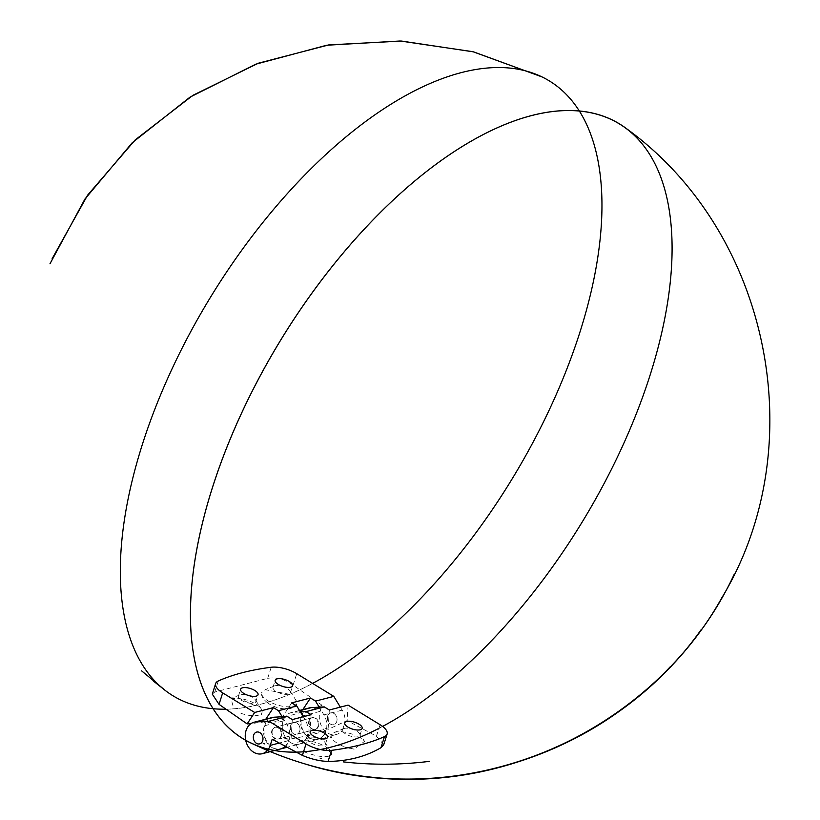 <?xml version="1.0" encoding="UTF-8"?>
<svg xmlns="http://www.w3.org/2000/svg" width="820" height="820" viewBox="0 0 820 820"><rect width="100%" height="100%" fill="white"/><g stroke="black" fill="none" stroke-linecap="round" stroke-linejoin="round"><path stroke-width="0.61" stroke-dasharray="4.1 3.07" d="M383.739 744.673L376.452 736.206L347.096 720.585L328.092 729.39L326.391 728.355A361.774 176.7 -58.5 0 1 307.777 734.187L307.274 735.786A16.256 12.659 75.5 0 1 299.249 744.109A16.256 12.659 75.5 0 1 282.92 731.553A16.256 12.659 75.5 0 1 291.1 712.641A16.256 12.659 75.5 0 1 293.037 712.344L300.397 711.934M311.067 714.722L309.745 735.376A361.774 281.68 75.5 0 1 307.777 734.187M309.745 735.376L291.069 738.912L289.388 737.887A361.774 176.7 -58.5 0 1 272.189 739.25M304.046 751.755C317.463 756.932 326.647 757.998 331.598 754.974C331.895 753.17 329.691 751.028 324.986 748.578M626.521 128.658A360.452 176.054 -58.5 0 1 619.551 452.558A360.452 176.054 -58.5 0 1 337.338 745.37L354.137 749.131L364.562 741.341L359.836 737.293M317.976 726.418A6.099 4.746 75.5 0 1 314.972 729.544A6.099 4.746 75.5 0 1 308.843 724.839A6.099 4.746 75.5 0 1 311.918 717.746A6.099 4.746 75.5 0 1 316.93 720.021A6.099 4.746 75.5 0 1 317.976 726.418M329.332 709.987L328.092 729.39M326.391 728.355L325.54 731.05A16.256 12.659 75.5 0 1 317.524 739.384A16.256 12.659 75.5 0 1 301.186 726.817A16.256 12.659 75.5 0 1 309.365 707.906M280.952 736.022A6.099 4.746 75.5 0 1 277.949 739.138A6.099 4.746 75.5 0 1 271.82 734.433A6.099 4.746 75.5 0 1 274.885 727.34A6.099 4.746 75.5 0 1 279.897 729.615A6.099 4.746 75.5 0 1 280.952 736.022M292.309 719.581L291.069 738.912M289.388 737.887L288.517 740.644A16.256 12.659 75.5 0 1 284.847 746.579M280.491 748.978A16.256 12.659 75.5 0 1 264.163 736.411A16.256 12.659 75.5 0 1 272.342 717.5M299.71 731.153A6.099 4.746 75.5 0 1 296.707 734.279A6.099 4.746 75.5 0 1 290.577 729.564A6.099 4.746 75.5 0 1 293.642 722.481A6.099 4.746 75.5 0 1 298.664 724.757A6.099 4.746 75.5 0 1 299.71 731.153M348.09 705.128L347.096 720.585M352.385 734.207A18.286 7.206 17.6 0 0 333.883 732.629A18.286 7.206 17.6 0 0 331.27 735.038A18.286 7.206 17.6 0 0 354.137 749.131M353.963 736.842A9.143 3.598 17.6 0 0 359.959 735.325A9.143 3.598 17.6 0 0 359.58 733.582A9.143 3.598 17.6 0 0 356.792 731.122A9.143 3.598 17.6 0 0 343.836 728.591A9.143 3.598 17.6 0 0 342.524 729.79A9.143 3.598 17.6 0 0 353.963 736.842M331.598 754.974A18.286 7.206 17.6 0 0 330.829 751.581A18.286 7.206 17.6 0 0 316.325 742.653A18.286 7.206 17.6 0 0 299.331 741.587A18.286 7.206 17.6 0 0 298.049 748.281M311.282 743.043A9.143 3.598 17.6 0 0 320.046 745.862A9.143 3.598 17.6 0 0 325.396 744.273A9.143 3.598 17.6 0 0 325.027 742.541A9.143 3.598 17.6 0 0 322.239 740.07A9.143 3.598 17.6 0 0 309.273 737.539A9.143 3.598 17.6 0 0 307.971 738.748A9.143 3.598 17.6 0 0 311.282 743.043M327.662 716.003A6.099 4.746 -104.5 0 0 328.717 722.399A6.099 4.746 -104.5 0 0 333.73 724.685A6.099 4.746 -104.5 0 0 336.794 717.592A6.099 4.746 -104.5 0 0 330.675 712.877A6.099 4.746 -104.5 0 0 327.662 716.003A6.099 4.746 -104.5 0 0 328.717 722.399A6.099 4.746 -104.5 0 0 333.73 724.685A6.099 4.746 -104.5 0 0 336.794 717.592A6.099 4.746 -104.5 0 0 330.675 712.877A6.099 4.746 -104.5 0 0 327.662 716.003M291.715 702.873L281.629 718.166L301.042 712.324L302.713 713.349A361.774 176.7 121.5 0 0 322.055 705.241L320.107 711.37A16.256 12.659 -104.5 0 0 322.906 728.437A16.256 12.659 -104.5 0 0 336.282 734.515A16.256 12.659 -104.5 0 0 342.165 710.151L340.331 707.137M322.055 705.241L293.088 685.161C284.745 679.216 276.279 676.941 267.679 678.335L214.778 692.039L212.298 694.14M281.629 718.166A361.774 281.68 -104.5 0 0 283.587 719.376A361.774 176.7 121.5 0 1 265.67 723.014L263.978 721.969L250.981 723.64M267.187 702.422C279.774 712.682 302.846 709.976 295.241 699.214A18.286 7.206 17.6 0 1 281.772 706.082A18.286 7.206 17.6 0 1 261.693 692.521C260.975 695.657 262.8 698.958 267.187 702.422M289.696 694.345L265.167 689.692L261.693 692.521M165.937 690.983A360.452 176.054 121.5 0 0 254.846 705.62L239.153 698.363L230.922 698.527L233.895 708.798M272.373 730.333A6.099 4.746 -104.5 0 0 273.429 736.729A6.099 4.746 -104.5 0 0 278.441 739.015A6.099 4.746 -104.5 0 0 281.506 731.922A6.099 4.746 -104.5 0 0 275.377 727.207A6.099 4.746 -104.5 0 0 272.373 730.333M285.063 746.702A16.256 12.659 -104.5 0 0 286.867 724.48L282.183 716.762M265.803 719.201L263.978 721.969M265.67 723.014L264.809 725.7A16.256 12.659 -104.5 0 0 267.525 742.633A16.256 12.659 -104.5 0 0 280.737 748.906M309.396 720.739A6.099 4.746 -104.5 0 0 310.452 727.135A6.099 4.746 -104.5 0 0 315.464 729.421A6.099 4.746 -104.5 0 0 318.529 722.328A6.099 4.746 -104.5 0 0 312.41 717.613A6.099 4.746 -104.5 0 0 309.396 720.739M302.713 713.349L301.842 716.106A16.256 12.659 -104.5 0 0 304.64 733.172A16.256 12.659 -104.5 0 0 318.016 739.25A16.256 12.659 -104.5 0 0 323.9 714.886L319.216 707.168M302.826 709.607L301.042 712.324M290.639 725.597A6.099 4.746 -104.5 0 0 291.694 731.993A6.099 4.746 -104.5 0 0 296.707 734.279A6.099 4.746 -104.5 0 0 299.771 727.186A6.099 4.746 -104.5 0 0 293.642 722.481A6.099 4.746 -104.5 0 0 290.639 725.597M283.587 719.376L283.074 720.975A16.256 12.659 -104.5 0 0 285.883 738.031A16.256 12.659 -104.5 0 0 299.249 744.109A16.256 12.659 -104.5 0 0 305.132 719.745L303.308 716.731M240.906 713.297A18.286 7.206 17.6 0 0 262.021 712.457A18.286 7.206 17.6 0 0 261.272 708.982A18.286 7.206 17.6 0 0 239.153 698.363M241.418 700.27A9.143 3.598 17.6 0 0 250.305 703.252A9.143 3.598 17.6 0 0 255.84 701.684A9.143 3.598 17.6 0 0 255.471 699.952A9.143 3.598 17.6 0 0 252.683 697.482A9.143 3.598 17.6 0 0 239.717 694.95A9.143 3.598 17.6 0 0 238.415 696.159A9.143 3.598 17.6 0 0 241.418 700.27M272.957 687.242A9.143 3.598 17.6 0 0 280.645 693.412A9.143 3.598 17.6 0 0 290.403 692.726A9.143 3.598 17.6 0 0 290.024 690.993A9.143 3.598 17.6 0 0 287.236 688.523A9.143 3.598 17.6 0 0 274.28 685.991A9.143 3.598 17.6 0 0 272.968 687.201A9.143 3.598 17.6 0 0 272.957 687.242M337.338 745.37A360.452 176.054 -58.5 0 1 295.538 752.145A360.452 176.054 -58.5 0 0 382.591 726.428A360.452 176.054 -58.5 0 1 378.942 728.344M254.846 705.62A360.452 176.054 121.5 0 0 312.604 683.398A360.452 176.054 121.5 0 1 225.397 709.197M376.452 736.206L380.09 724.726M288.517 740.644L278.779 743.166M325.54 731.05L307.274 735.786M299.607 710.643L293.037 712.344M293.088 685.161L296.737 673.681M301.842 716.106L320.107 711.37M323.9 714.886L342.165 710.151M264.809 725.7L283.074 720.975M286.867 724.48L305.132 719.745M267.679 678.335L271.194 667.255M214.778 692.039L218.294 680.969M299.505 710.468L291.1 712.641M317.524 739.384L286.426 747.44M311.918 717.746L275.377 727.207M314.972 729.544L278.441 739.015M274.885 727.34L312.41 717.613M277.949 739.138L315.464 729.421M330.532 737.364L331.27 735.038M343.836 728.591L333.883 732.629M359.58 733.582L364.562 741.341M359.959 735.325L362.163 728.375M342.524 729.79L344.728 722.851M309.273 737.539L299.331 741.587M325.027 742.541L330.829 751.581M325.396 744.273L327.6 737.334M307.971 738.748L310.175 731.809M318.016 739.25L336.282 734.515M261.283 714.794L262.021 712.457M239.717 694.95L230.922 698.527M255.471 699.952L261.272 708.982M255.84 701.684L258.044 694.745M238.415 696.159L240.619 689.21M274.28 685.991L265.167 689.692M290.024 690.993L295.825 700.034M290.403 692.726L292.607 685.786M272.968 687.201L275.171 680.262"/><path stroke-width="1.23" d="M262.687 740.747A6.099 4.746 75.5 0 1 259.673 743.873A6.099 4.746 75.5 0 1 253.554 739.168A6.099 4.746 75.5 0 1 256.619 732.075A6.099 4.746 75.5 0 1 261.631 734.351A6.099 4.746 75.5 0 1 262.687 740.747M306.034 743.914L268.981 721.221L287.246 716.485L292.309 719.581L311.067 714.722L306.003 711.627L324.269 706.891L329.332 709.987L348.09 705.128L380.09 724.726A20.316 8.005 -162.4 0 1 387.122 734.064A20.316 8.005 -162.4 0 1 384.477 736.626A304.784 120.068 -162.4 0 1 331.587 750.341A20.316 8.005 -162.4 0 1 306.034 743.914L302.395 755.394C311.415 759.207 319.974 761.216 328.072 761.411C348.039 761.206 365.669 756.634 380.962 747.707L383.739 744.673L387.122 734.064M302.395 755.394L272.189 739.25L270.241 745.38A16.256 12.659 75.5 0 1 262.226 753.713A16.256 12.659 75.5 0 1 245.897 741.147A16.256 12.659 75.5 0 1 254.067 722.235A16.256 12.659 75.5 0 1 256.014 721.938L268.981 721.221M324.443 733.131A9.143 3.598 17.6 0 0 315.618 730.23A9.143 3.598 17.6 0 0 310.175 731.809A9.143 3.598 17.6 0 0 317.801 738A9.143 3.598 17.6 0 0 327.6 737.334A9.143 3.598 17.6 0 0 324.443 733.131M358.996 724.173A9.143 3.598 17.6 0 0 350.181 721.272A9.143 3.598 17.6 0 0 344.728 722.851A9.143 3.598 17.6 0 0 352.354 729.052A9.143 3.598 17.6 0 0 362.163 728.375A9.143 3.598 17.6 0 0 358.996 724.173M299.505 710.468L309.365 707.906A16.256 12.659 75.5 0 1 311.303 707.609L324.269 706.891M254.067 722.235L272.342 717.5A16.256 12.659 75.5 0 1 274.28 717.203L287.246 716.485M284.847 746.579A16.256 12.659 75.5 0 1 280.491 748.978L262.226 753.713M300.397 711.934L306.003 711.627M253.616 735.191A6.099 4.746 -104.5 0 0 254.661 741.598A6.099 4.746 -104.5 0 0 259.673 743.873A6.099 4.746 -104.5 0 0 262.748 736.78A6.099 4.746 -104.5 0 0 256.619 732.075A6.099 4.746 -104.5 0 0 253.616 735.191M215.66 683.531L212.288 694.14L219.042 704.359L222.681 692.869A20.316 8.005 -162.4 0 1 215.66 683.531A20.316 8.005 -162.4 0 1 218.294 680.969A304.784 120.068 -162.4 0 1 271.194 667.255A20.316 8.005 -162.4 0 1 296.737 673.681L333.801 696.375L315.536 701.11L310.472 698.005L291.715 702.873L296.768 705.969L278.503 710.704L273.439 707.609L265.803 719.201M340.331 707.137L333.801 696.375M219.042 704.359L247.138 723.906L250.981 723.64M289.439 681.584A9.143 3.598 17.6 0 0 280.624 678.683A9.143 3.598 17.6 0 0 275.171 680.262A9.143 3.598 17.6 0 0 282.797 686.453A9.143 3.598 17.6 0 0 292.607 685.786A9.143 3.598 17.6 0 0 289.439 681.584M254.887 690.543A9.143 3.598 17.6 0 0 246.061 687.631A9.143 3.598 17.6 0 0 240.619 689.21A9.143 3.598 17.6 0 0 248.245 695.411A9.143 3.598 17.6 0 0 258.044 694.745A9.143 3.598 17.6 0 0 254.887 690.543M222.681 692.869L254.682 712.467L273.439 707.609M282.183 716.762L278.503 710.704M280.737 748.906A16.256 12.659 -104.5 0 0 280.983 748.844A16.256 12.659 -104.5 0 0 285.063 746.702M319.216 707.168L315.536 701.11M310.472 698.005L302.826 709.607M303.308 716.731L296.768 705.969M254.682 712.467L247.138 723.906M721.436 598.457C813.481 446.88 770.164 232.562 626.521 128.658A360.452 176.054 -58.5 0 0 258.823 378.481A360.452 176.054 -58.5 0 0 295.538 752.145A360.452 176.054 -58.5 0 1 299.361 311.108A360.452 176.054 -58.5 0 1 667.828 202.253A360.452 176.054 -58.5 0 1 382.591 726.428A360.452 176.054 -58.5 0 0 670.76 221.789A360.452 176.054 -58.5 0 0 334.673 263.333A360.452 176.054 -58.5 0 0 250.479 742.756C284.796 759.351 320.835 770.287 358.586 775.566M378.942 728.344A360.452 176.054 -58.5 0 1 250.479 742.756L264.542 749.213M52.111 258.741L87.658 195.098L135.228 139.882L192.885 95.335L258.3 63.232L328.82 44.895L401.544 41.061L473.57 51.875L541.969 76.895A360.452 176.054 121.5 0 1 569.346 362.512A360.452 176.054 121.5 0 1 312.604 683.398A360.452 176.054 121.5 0 0 569.346 362.512A360.452 176.054 121.5 0 0 541.969 76.895A360.452 176.054 121.5 0 0 211.006 296.409A360.452 176.054 121.5 0 0 165.937 690.983A360.452 176.054 121.5 0 0 225.397 709.197M49.969 263.804L84.921 199.065L132.245 142.741L189.963 97.17L255.717 64.206L326.77 45.223L400.17 41L472.904 51.701L541.969 76.895A360.452 176.054 121.5 0 0 211.006 296.409A360.452 176.054 121.5 0 0 165.937 690.983L153.084 680.805M278.779 743.166L270.241 745.38M274.28 717.203L256.014 721.938M311.303 707.609L299.607 710.643M328.072 761.411L331.587 750.341M380.962 747.707L384.477 736.626M366.366 776.56C515.647 796.148 670.852 710.796 734.259 574.205M353.369 774.808C468.394 793.329 590.83 751.52 670.493 666.516M267.822 750.607L250.479 742.756M335.206 771.538C484.282 804.604 648.62 730.415 722.43 596.714M325.089 769.303C436.476 796.445 559.722 766.044 645.709 690.225M305.47 764.076C448.55 808.704 615.277 751.95 701.418 629.299M343.303 761.882C372.034 765.132 400.744 764.957 429.434 761.349M264.563 743.863L263.261 743.402M321.481 758.726L320.292 758.52M141.573 670.832L165.937 690.983M280.983 748.844L286.426 747.44"/></g></svg>
